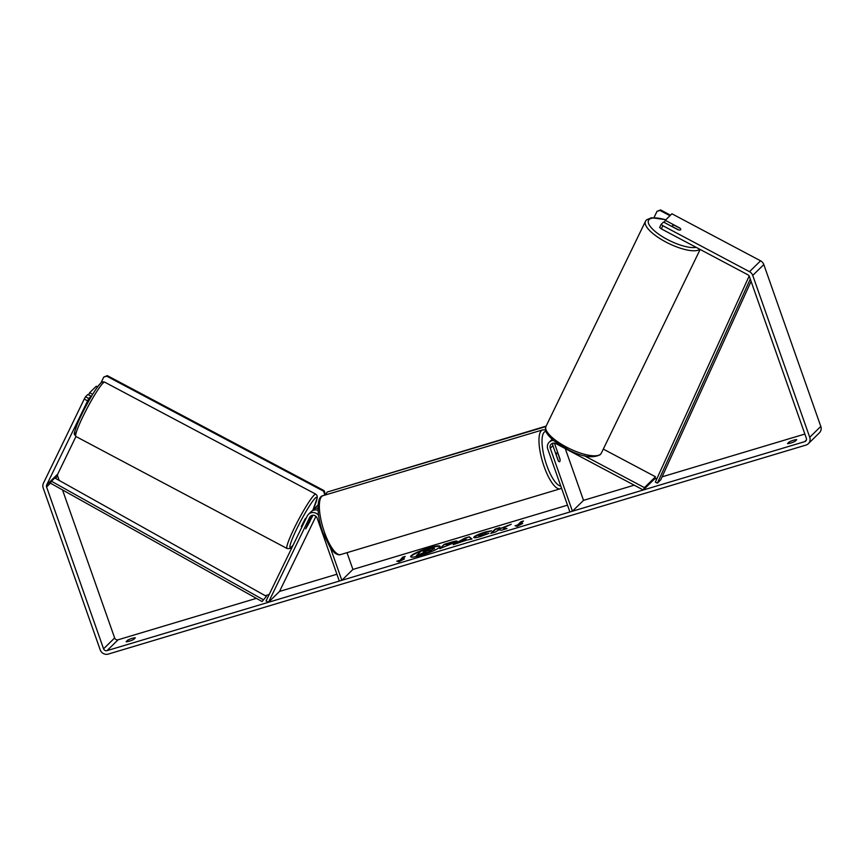 <?xml version="1.0" encoding="UTF-8"?>
<svg xmlns="http://www.w3.org/2000/svg" width="864" height="864" viewBox="0 0 864 864"><rect width="100%" height="100%" fill="white"/><g stroke="black" fill="none" stroke-linecap="round" stroke-linejoin="round"><path stroke-width="1.3" d="M313.027 515.214L305.759 528.854L312.023 515.354M330.62 548.446L341.842 580.306L339.304 581.062L317.142 518.119A4.158 3.92 45.5 0 0 309.69 517.32L268.466 602.284L266.036 600.988L307.249 516.024A6.934 6.534 45.5 0 1 308.48 514.307L311.137 511.704A6.934 6.534 45.5 0 1 318.06 510.365M308.48 514.307A6.934 6.534 45.5 0 1 318.568 515.333M347.004 552.668L352.912 569.441L567.508 505.159M341.842 580.306L352.912 569.441M317.984 508.205A6.934 6.534 -134.5 0 0 312.109 510.926M268.466 602.284L279.536 591.419L315.954 516.337M552.161 439.322A6.934 6.534 -134.5 0 0 551.88 439.582L549.223 442.195A6.934 6.534 -134.5 0 0 547.744 449.042L569.905 511.985L572.443 511.218L583.513 500.364L634.187 485.179M553.424 440.402A6.934 6.534 -134.5 0 0 549.223 442.195M552.841 443.221A4.158 3.92 -134.5 0 0 552.928 445.673L558.241 460.76A4.622 1.393 73.3 0 0 559.548 461.732A4.622 1.393 73.3 0 0 560.012 459.022L554.699 443.934A4.158 3.92 45.5 0 1 554.504 443.156M584.323 455.749L644.425 487.631L643.28 489.996L555.8 443.588A4.158 3.92 -134.5 0 0 550.271 448.276L572.443 511.218M565.294 448.621L583.513 500.364M644.425 487.631L655.495 476.777L603.31 449.086M643.28 489.996L654.35 479.142L655.495 476.777M672.505 225.482A4.622 1.469 -154.1 0 1 674.449 225.342L680.249 228.409A4.622 1.469 -154.1 0 1 680.724 229.651A4.622 1.469 -154.1 0 1 680.627 229.792A4.622 1.469 -154.1 0 1 678.694 229.932L672.894 226.854A4.622 1.469 -154.1 0 1 672.408 225.623A4.622 1.469 -154.1 0 1 672.505 225.482M429.073 547.852A15.595 2.322 -19.4 0 0 410.638 556.697A15.595 2.322 -19.4 0 0 421.61 555.185A15.595 2.322 -19.4 0 0 440.046 546.34A15.595 2.322 -19.4 0 0 429.073 547.852M440.046 546.577A15.595 2.322 -19.4 0 0 429.224 548.284A15.595 2.322 -19.4 0 0 410.778 556.88M796.716 439.711A4.622 0.691 -19.4 0 0 793.541 440.23A4.622 0.691 -19.4 0 0 789.113 441.99L787.493 443.588A4.622 0.691 -19.4 0 0 790.668 443.059A4.622 0.691 -19.4 0 0 795.096 441.31L796.716 439.711M132.149 638.366A4.622 0.691 160.6 0 1 135.324 637.837L133.704 639.436A4.622 0.691 160.6 0 1 129.276 641.185A4.622 0.691 160.6 0 1 126.101 641.714L127.721 640.116A4.622 0.691 160.6 0 1 132.149 638.366M502.934 528.034L511.24 524.254L498.074 529.416L499.867 527.656L495.191 529.06L490.763 533.401L495.439 531.997L498.798 529.87L501.401 530.215L507.028 528.53L502.934 528.034L506.045 528.822M466.56 540.119L453.211 544.655L464.789 538.164L469.271 536.814L471.992 539.028L466.56 540.119M62.51 489.91L114.642 637.956A2.776 2.614 -134.5 0 0 118.087 639.781L256.392 598.352M265.27 595.696L269.168 594.529M279.536 591.419L336.906 574.236M654.35 479.142L657.061 478.332M662.105 476.82L804.859 434.052M87.491 400.788L84.24 399.071L85.514 396.781L88.765 398.509L46.678 484.92A2.776 2.614 -134.5 0 0 46.58 486.972L103.572 648.821A2.776 2.614 -134.5 0 0 107.017 650.646L804.73 441.634A2.776 2.614 -134.5 0 0 806.35 438.286L749.358 276.448A2.776 2.614 -134.5 0 0 747.976 274.838L661.349 228.884L659.642 227.491L661.165 224.338L663.509 222.048L678.121 229.802A4.622 1.469 -154.1 0 0 680.724 229.651A4.622 1.469 -154.1 0 0 679.892 228.064L665.28 220.309L671.911 213.786L760.568 260.82A6.469 6.091 -134.5 0 1 763.808 264.568L820.8 426.416A6.469 6.091 -134.5 0 1 819.418 432.81L808.358 443.664A6.469 6.091 -134.5 0 0 809.73 437.281L752.738 275.432A6.469 6.091 -134.5 0 0 749.498 271.685L662.882 225.731L661.349 228.884M522.677 523.487L517.147 526.316L515.074 525.766L517.612 525.01L520.927 521.748L523.465 520.992L520.139 524.243L522.677 523.487M399.352 560.434L396.824 561.19L398.898 561.751L404.417 558.911L401.89 559.678L405.205 556.416L402.678 557.172L399.503 560.866L402.678 557.172M456.926 541.577L439.798 548.672L444.226 544.32L451.462 542.16C455.911 540.842 457.736 540.648 456.926 541.577L457.153 541.166M478.883 535.453C478.321 536.112 479.272 536.101 481.734 535.41L488.948 533.326L480.47 536.544C475.254 538.034 473.116 538.164 474.044 536.911L474.055 536.9C475.88 535.388 479.617 533.747 485.266 531.976L491.508 530.734L484.099 533.088L478.894 535.442L478.85 536.231M473.742 537.505L474.206 537.332C476.032 535.82 479.768 534.179 485.417 532.397L490.32 531.22M84.24 399.071L43.427 483.203A6.469 6.091 -134.5 0 0 43.2 487.987L100.192 649.836A6.469 6.091 -134.5 0 0 108.238 654.091L805.95 445.09A6.469 6.091 -134.5 0 0 808.358 443.664M661.165 224.338L662.882 225.731M664.243 222.437L665.28 220.309M92.653 394.362L89.629 392.753L96.271 386.23L97.556 386.921M75.956 436.514L57.748 474.066A2.776 2.614 -134.5 0 0 57.65 476.107L59.162 480.416M88.765 398.509L91.098 396.209L87.858 394.492L85.514 396.781M88.895 400.766L91.098 396.209M89.629 392.753L88.592 394.88M127.721 640.116L128.207 641.477M789.113 441.99L789.599 443.351M433.976 548.165L434.43 548.748L429.44 550.692L431.924 551.005L426.514 552.625L424.44 552.323L416.351 555.671L420.79 551.318L433.825 547.733L434.29 548.305L433.825 547.733M426.514 552.625L416.351 555.671M426.665 553.057L431.741 551.534M434.29 548.305L429.592 551.124M515.916 525.992L517.612 525.01M517.763 525.442L520.927 521.748M522.763 521.672L521.078 522.18M402.829 557.604L404.503 557.096M399.503 560.866L397.656 561.416M462.402 540.713L466.171 539.59L465.545 538.92L462.553 541.145L466.171 539.59M455.188 544.061L464.789 538.164M464.94 538.596L469.271 536.814M469.422 537.246L471.712 539.114M452.196 543.035L447.876 543.931L446.71 545.087L452.196 543.035L448.924 544.417M449.075 544.849L446.71 545.087M440.651 548.413L444.226 544.32M444.377 544.752L451.613 542.592C456.062 541.274 457.888 541.08 457.088 542.009M499.165 528.347L495.342 529.492L491.605 533.153M508.183 525.636L498.074 529.416M479.034 535.885C478.472 536.544 479.423 536.533 481.885 535.831L486.086 533.736M486.238 534.168L487.534 533.984M429.505 549.785L424.418 550.951L423.349 551.999L429.581 549.644M429.656 550.217L424.202 551.74M308.513 522.72L310.068 521.197L305.759 528.854L308.47 522.698M301.99 526.856L301.288 526.489L305.37 518.465L306.029 518.54M556.362 454.982A4.622 1.393 -106.7 0 1 556.891 452.876A4.622 1.393 -106.7 0 1 557.906 453.47L560.077 459.626A4.622 1.393 -106.7 0 1 559.548 461.732A4.622 1.393 -106.7 0 1 558.533 461.149L556.222 455.026M100.883 383.022L103.766 377.071L107.309 375.635L324.119 490.655L325.188 493.7L324.443 495.245M107.309 375.635L106.758 376.186L323.557 491.195L324.119 490.655M325.188 493.7L324.097 495.353M324.637 494.251L323.557 491.195M106.758 376.186L103.766 377.071M546.124 426.114L327.078 492.102L545.918 426.546M327.078 492.102L325.739 494.856M669.946 215.719L660.01 210.449L660.56 209.909L657.018 211.345L653.994 217.588M670.496 215.179L660.56 209.909M657.018 211.345L660.01 210.449M262.105 601.549L266.425 596.344L262.105 601.549L50.447 483.17L51.451 481.226L54.778 477.965L266.425 596.344M51.451 481.226L263.11 599.605M751.097 281.372L660.712 479.876L657.396 483.138L750.298 279.094M749.174 276.026L655.344 482.101L657.396 483.138M309.69 517.32L311.472 515.57M554.699 443.934L555.282 443.362M550.271 448.276L552.928 445.673M696.157 247.352A28.426 9.04 -154.1 0 1 663.822 237.503A28.426 9.04 -154.1 0 1 649.112 219.521A28.426 9.04 -154.1 0 1 665.766 219.823M546.005 426.362C545.227 428.911 543.758 432.054 554.008 440.878L568.836 450.058C582.358 456.937 592.823 458.482 600.242 454.669L601.312 453.19A30.737 9.774 -154.1 0 1 600.653 454.097A30.737 9.774 -154.1 0 1 567.832 447.8A30.737 9.774 -154.1 0 1 546.005 426.362L645.473 221.314A30.737 9.774 25.9 0 0 666.814 242.503A30.737 9.774 25.9 0 0 699.851 249.307M107.017 650.646L118.087 639.781M804.73 441.634L806.393 440.014M749.498 271.685L760.568 260.82M103.572 648.821L114.642 637.956M46.58 486.972L50.447 483.17M55.404 478.321L57.65 476.107M46.678 484.92L57.748 474.066M809.73 437.281L820.8 426.416M752.738 275.432L763.808 264.568M103.032 383.108A30.737 3.294 117.9 0 0 85.104 412.204A30.737 3.294 117.9 0 0 75.902 436.482C73.84 432.778 73.094 436.622 77.112 424.548C82.512 411.037 95.99 387.31 100.451 383.422C101.617 381.942 103.032 381.521 104.717 382.169A30.737 3.294 117.9 0 0 103.032 383.108M76.151 432.842A28.426 3.046 -62.1 0 1 81.81 414.245A28.426 3.046 -62.1 0 1 100.04 383.994M293.144 545.098L291.287 547.225C290.704 548.446 289.289 548.856 287.021 548.478A30.737 3.294 -62.1 0 1 296.222 524.21A30.737 3.294 -62.1 0 1 314.15 495.104A30.737 3.294 -62.1 0 1 315.835 494.176L104.717 382.169M312.984 509.89A28.426 3.046 117.9 0 0 315.22 498.15A28.426 3.046 117.9 0 0 296.654 529.081A28.426 3.046 117.9 0 0 291.697 546.653A28.426 3.046 117.9 0 0 293.252 544.882M323.017 495.677A30.737 9.234 73.3 0 0 324.486 532.343A30.737 9.234 73.3 0 0 340.664 554.569C338.915 555.228 336.776 554.558 334.238 552.56L330.664 548.489L322.855 532.57C316.408 515.084 316.44 496.357 323.017 495.677L542.646 429.883L545.562 429.883M340.664 554.569L560.282 488.776A30.737 9.234 -106.7 0 1 544.104 466.549A30.737 9.234 -106.7 0 1 542.646 429.883M545.972 431.363A28.426 8.543 73.3 0 0 546.772 465.372A28.426 8.543 73.3 0 0 560.768 486.032M312.908 509.965L318.082 504.889M665.896 219.704L651.532 217.728L646.542 219.834L645.473 221.314M601.312 453.19L700.142 249.469M671.965 226.53L672.408 225.623M287.021 548.478L75.902 436.482M313.016 509.857L317.293 497.664L317.11 495.644L315.835 494.176M556.891 452.876L555.606 453.265M560.282 488.776L561.535 488.203"/></g></svg>
